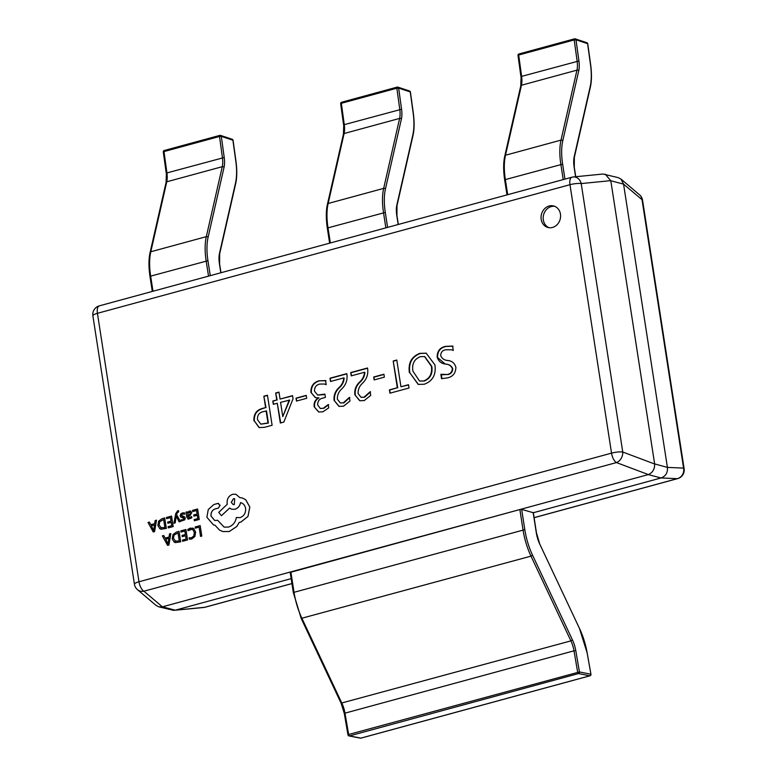 <?xml version="1.0" encoding="UTF-8"?>
<svg xmlns="http://www.w3.org/2000/svg" width="777" height="777" viewBox="0 0 777 777"><rect width="100%" height="100%" fill="white"/><g stroke="black" fill="none" stroke-linecap="round" stroke-linejoin="round"><path stroke-width="1.17" d="M549.164 206.002A11.131 9.683 -75.2 0 0 541.064 216.812A11.131 9.683 -75.2 0 0 547.979 227.496A11.131 9.683 -75.2 0 0 552.486 227.457A11.131 9.683 -75.2 0 0 560.586 216.657A11.131 9.683 -75.2 0 0 553.68 205.973A11.131 9.683 -75.2 0 0 549.164 206.002M554.72 206.323A11.131 9.683 -75.2 0 0 551.291 206.565A11.131 9.683 -75.2 0 0 543.24 216.744A11.131 9.683 -75.2 0 0 549.067 227.71M293.046 398.776L283.848 422.066L280.332 423.028L277.272 403.253L273.319 404.322L272.814 401.029L276.758 399.951L275.68 392.997L278.972 392.094L280.05 399.057L292.56 395.648L293.046 398.776M446.377 364.267L445.639 364.073C441.365 363.646 438.539 361.324 437.16 357.109C437.14 351.136 439.947 347.552 445.571 346.367L452.602 346.076L453.282 350.476L451.544 349.767L445.677 349.776C442.395 350.359 440.744 352.36 440.734 355.788C442.162 358.77 444.57 360.343 447.96 360.509C452.02 360.936 454.662 363.18 455.876 367.23C455.769 373.038 453.001 376.583 447.581 377.884L441.53 378.671L440.85 374.281L447.358 374.514C450.495 373.863 452.146 371.901 452.321 368.609C451.068 365.763 448.844 364.248 445.639 364.073L444.803 363.869M447.465 360.373L447.96 360.509M409.382 372.62C408.061 362.937 411.577 356.517 419.901 353.36L426.175 353.185L434.945 364.928C436.227 374.689 432.653 381.128 424.232 384.246L418.191 384.411L409.809 372.737C408.488 363.053 411.995 356.624 420.328 353.467L419.901 353.36M409.023 388.005L389.928 393.191L389.423 389.899L397.319 387.752L393.181 361.014L396.794 360.023L400.942 386.761L408.508 384.702L409.023 388.005M384.362 377.156L374.155 379.934L373.698 377L383.906 374.223L384.362 377.156M367.735 369.493C368.191 374.98 366.375 379.642 362.267 383.488C359.353 386.256 357.954 389.617 358.09 393.55L361.062 397.3L364.063 397.183L370.153 391.725L370.716 395.396L364.238 400.573L359.722 400.738L354.846 394.745C354.351 389.967 355.817 385.858 359.217 382.41C362.432 379.662 364.19 376.282 364.481 372.261L351.233 375.864L350.718 372.572L367.511 367.997L367.735 369.493M347.008 375.136C347.465 380.623 345.639 385.295 341.53 389.131C338.617 391.899 337.218 395.26 337.354 399.203L340.326 402.942L343.327 402.826L349.417 397.368L349.99 401.039L343.512 406.216L338.986 406.381L334.11 400.388C333.624 395.61 335.081 391.501 338.481 388.053C341.695 385.305 343.453 381.925 343.745 377.904L330.497 381.507L329.992 378.214L346.775 373.64L347.008 375.136M319.133 380.788L325.563 380.652L326.185 384.683L324.407 384.013L319.638 384.081C316.122 384.965 314.403 387.325 314.5 391.161L317.638 395.046L324.903 394.104L325.417 397.397L323.29 397.979C319.532 398.65 317.657 400.942 317.647 404.866L320.279 408.449L323.3 408.275L328.234 404.545L328.749 407.847L322.911 411.82L318.609 411.985L314.18 406.779C313.714 402.758 315.161 399.767 318.531 397.805L315.336 397.639L310.917 392.375C310.732 386.169 313.471 382.303 319.133 380.788L325.99 380.769M324.961 380.477L325.563 380.652M306.692 398.3L296.484 401.068L296.027 398.145L306.235 395.367L306.692 398.3M253.933 420.843C253.564 414.306 256.313 410.198 262.15 408.508L265.598 407.575L263.84 396.221L267.453 395.231L272.105 425.262L264.471 427.34L259.081 427.583L254.351 420.959C253.992 414.423 256.731 410.314 262.577 408.624L262.15 408.508M533.343 512.723L661.013 477.972L648.261 474.592L162.48 606.818L175.233 610.198L291.171 578.642M667.394 467.288L623.562 184.12L610.8 180.75L654.642 463.918L667.414 467.395L683.585 468.113L642.025 199.67A8.906 7.857 -49.8 0 0 639.51 194.774L620.93 179.05L618.239 177.642L602.991 174.029L573.348 176.962A8.906 8.906 0 0 0 571.891 177.224A8.906 3.934 74.8 0 0 569.978 184.693L97.426 313.316L138.986 581.759L611.538 453.137L569.978 184.693A8.906 1.972 171.2 0 1 581.206 183.576A8.906 7.275 -95.7 0 0 573.348 176.962M175.233 610.198L204.73 607.293L291.929 583.556M534.1 517.637L677.282 478.671L661.013 477.972M684.119 468.657A8.906 1.972 171.2 0 0 683.585 468.113A8.906 8.45 -87.4 0 1 677.282 478.671A8.906 3.934 74.8 0 0 677.661 478.613A8.906 8.906 0 0 0 684.119 468.657L642.56 200.204A8.906 1.972 -8.8 0 0 642.025 199.67L623.562 184.12M610.8 180.75L605.264 174.203M648.261 474.592L648.348 474.572C652.651 472.707 654.749 469.191 654.652 464.015L654.642 463.918M137.49 589.685A8.906 7.857 -49.8 0 0 143.91 591.2A8.906 3.934 74.8 0 1 138.986 581.759A8.906 1.972 171.2 0 0 134.44 584.246A8.906 8.906 0 0 0 137.49 589.685L156.07 605.409L158.761 606.818L162.48 606.818M203.652 607.497A8.906 7.275 -95.7 0 0 204.73 607.293A8.906 3.934 74.8 0 0 205.109 607.235A8.906 8.906 0 0 1 203.652 607.497L175.146 610.217M158.761 606.818L174.009 610.431M661.101 477.942C665.753 476.175 667.851 472.659 667.414 467.395M623.543 184.023L620.93 179.05M648.348 474.572L616.452 462.577A8.906 6.682 -69.4 0 0 622.756 452.02L654.652 464.015M453.263 350.359L451.758 349.825M447.669 360.431L448.164 360.557M441.948 378.72L441.287 374.456M442.191 374.737L447.358 374.514M447.785 374.621C450.922 373.98 452.573 372.008 452.748 368.725L452.321 368.609M452.748 368.725C451.495 365.88 449.271 364.364 446.066 364.19M445.027 363.927L437.16 357.109M437.587 357.226C437.568 351.243 440.365 347.669 445.998 346.484L445.571 346.367M445.998 346.484L453.03 346.192M420.328 353.467L426.388 353.244M418.405 384.469L409.809 372.737M419.745 381.08L424.349 381.002C430.38 378.409 432.867 373.533 431.798 366.346L424.737 356.614M423.921 380.895C429.953 378.302 432.439 373.416 431.371 366.239L424.524 356.556L420.406 356.653C414.238 359.11 411.752 363.957 412.937 371.192L419.531 381.021L424.349 381.002M390.316 393.094L389.423 389.899M389.84 390.015L397.319 387.752M397.746 387.859L393.181 361.014M393.609 361.12L396.833 360.246M408.547 384.926L400.942 386.761M374.543 379.827L373.698 377M374.125 377.117L383.935 374.446M361.276 397.348L364.063 397.183M364.491 397.3L370.58 391.831M359.926 400.786L354.846 394.745M355.264 394.852C354.778 390.083 356.235 385.975 359.644 382.527C362.859 379.778 364.607 376.389 364.908 372.368L364.481 372.261M351.622 375.757L350.718 372.572M351.146 372.678L367.54 368.22M340.54 402.991L343.327 402.826M343.755 402.942L349.844 397.474M339.199 406.429L334.11 400.388M334.528 400.495C334.042 395.726 335.509 391.618 338.908 388.17C342.123 385.421 343.881 382.031 344.172 378.02L343.745 377.904M330.885 381.4L329.992 378.214M330.41 378.321L346.804 373.863M326.175 384.596L324.631 384.071M317.851 395.095L322.669 394.706M323.086 394.823L324.932 394.318M320.493 408.498L323.3 408.275M323.727 408.391L328.661 404.662M318.813 412.033L314.18 406.779M314.598 406.895C314.131 402.875 315.588 399.883 318.958 397.921L318.531 397.805M315.549 397.688L310.917 392.375M311.344 392.492C311.15 386.276 313.889 382.42 319.561 380.895M296.872 400.971L296.027 398.145M296.455 398.251L306.264 395.58M280.72 422.921L277.272 403.253M273.718 404.215L272.814 401.029M273.242 401.136L276.758 399.951M277.185 400.068L275.68 392.997M276.107 393.104L279.011 392.317M292.589 395.872L280.05 399.057M282.77 416.618L289.675 400.097L280.565 402.35L282.77 416.618L289.248 399.99M262.577 408.624L265.598 407.575M266.016 407.682L263.84 396.221M264.258 396.328L267.492 395.454M259.295 427.632L254.351 420.959M260.965 424.155L268.405 423.067L266.53 410.984L262.937 411.732C258.994 412.723 257.187 415.384 257.527 419.706L260.751 424.106L267.978 422.96L266.103 410.868M563.208 179.584L560.848 164.297A44.522 19.648 -105.2 0 1 561.013 140.113L576.961 70.144A17.813 7.857 74.8 0 0 577.117 61.062L574.203 39.928A1.34 0.592 -105.2 0 1 574.494 38.85A1.34 0.592 -105.2 0 1 574.64 38.85A1.34 0.592 -105.2 0 1 574.669 38.86A1.34 1.146 108.3 0 1 576 39.821L578.923 60.965A19.143 8.45 -105.2 0 1 578.758 70.726L562.801 140.686A43.191 19.056 74.8 0 0 562.635 164.151L564.957 179.118M518.172 55.565L518.686 55.041A1.34 0.592 -105.2 0 1 518.978 53.963L574.494 38.85A1.34 1.34 0 0 1 575.262 38.869L586.858 42.716A1.34 1.146 108.3 0 1 587.597 43.667L576 39.821L574.203 39.928L518.686 55.041L521.6 76.175A17.813 7.857 -105.2 0 1 521.445 85.256L505.497 155.225A44.522 19.648 74.8 0 0 505.332 179.409L507.692 194.697M290.345 572.358L519.871 509.537L521.668 509.391L524.805 529.642A43.191 19.056 74.8 0 0 532.556 555.196L572.455 639.947A19.143 8.45 -105.2 0 1 575.786 650.631L579.438 671.959L590.792 674.193A1.34 1.175 101.1 0 1 589.86 675.796A1.34 0.592 74.8 0 0 589.986 675.796A1.34 0.592 74.8 0 0 590.161 675.669M521.668 509.391L533.187 512.694M290.86 571.872L293.997 592.123A44.522 19.648 74.8 0 0 301.991 618.473L341.89 703.214A17.813 7.857 -105.2 0 1 344.988 713.15L348.65 734.488L579.438 671.959A1.34 1.175 101.1 0 1 578.506 673.572L349.495 735.906A1.34 1.175 101.1 0 1 349.019 735.926L360.373 738.15A1.34 1.175 101.1 0 1 360.363 738.15A1.34 1.34 0 0 0 360.975 738.131A1.34 0.592 74.8 0 0 361.091 738.063M533.148 512.432L536.285 532.682A19.143 8.45 -105.2 0 0 539.724 544.017L579.623 628.758A43.191 19.056 74.8 0 1 587.14 652.855L590.947 674.281A1.34 1.34 0 0 1 589.986 675.796L360.975 738.131A1.34 0.592 74.8 0 1 360.849 738.131L589.86 675.796L578.506 673.572A1.34 0.592 74.8 0 1 578.486 673.562A1.34 0.592 74.8 0 1 577.651 672.154L573.999 650.815L344.988 713.15L344.308 713.5L347.96 734.838L348.65 734.488A1.34 0.592 74.8 0 0 349.475 735.897A1.34 0.592 74.8 0 0 349.495 735.906L360.849 738.131A1.34 1.175 101.1 0 1 360.373 738.15M385.868 227.855L383.498 212.568A44.522 19.648 -105.2 0 1 383.663 188.384L399.621 118.415A17.813 7.857 74.8 0 0 399.776 109.343L396.853 88.199A1.34 0.592 -105.2 0 1 397.144 87.121A1.34 0.592 -105.2 0 1 397.3 87.121A1.34 0.592 -105.2 0 1 397.319 87.131A1.34 1.146 108.3 0 1 398.65 88.092L401.573 109.236A19.143 8.45 -105.2 0 1 401.408 118.998L385.45 188.957A43.191 19.056 74.8 0 0 385.295 212.422L387.606 227.389M340.821 103.836L341.336 103.312A1.34 0.592 -105.2 0 1 341.627 102.234L397.144 87.121A1.34 1.34 0 0 1 397.921 87.141L409.518 90.987A1.34 1.146 108.3 0 1 410.256 91.939L398.65 88.092L396.853 88.199L341.336 103.312L344.26 124.446A17.813 7.857 -105.2 0 1 344.104 133.527L328.147 203.496A44.522 19.648 74.8 0 0 327.981 227.68L330.351 242.968M208.518 276.136L206.148 260.839A44.522 19.648 -105.2 0 1 206.313 236.655L222.271 166.686A17.813 7.857 74.8 0 0 222.426 157.614L219.502 136.47A1.34 0.592 -105.2 0 1 219.794 135.392A1.34 0.592 -105.2 0 1 219.949 135.392A1.34 0.592 -105.2 0 1 219.969 135.402A1.34 1.146 108.3 0 1 221.309 136.363L224.223 157.508A19.143 8.45 -105.2 0 1 224.058 167.269L208.11 237.228A43.191 19.056 74.8 0 0 207.945 260.693L210.266 275.66M163.471 152.107L163.986 151.583A1.34 0.592 -105.2 0 1 164.277 150.505L219.794 135.392A1.34 1.34 0 0 1 220.571 135.412L232.168 139.258A1.34 1.146 108.3 0 1 232.906 140.21L221.309 136.363L219.502 136.47L163.986 151.583L166.909 172.717A17.813 7.857 -105.2 0 1 166.754 181.799L150.796 251.767A44.522 19.648 74.8 0 0 150.631 275.952L153.001 291.239M195.367 528.146L199.116 527.146L200.553 536.402L201.806 536.081L200.184 525.611L195.182 526.952L195.367 528.146L199.116 527.127M200.553 536.402L201.806 536.081M201.767 536.072L200.145 525.602M190.336 528.088L187.82 529.409L188.024 530.701L191.958 529.292L192.929 529.788L194.318 532.517L193.813 535.936L191.433 537.801L189.122 537.781L189.374 539.199L191.676 539.024L194.891 536.538L195.619 532.109L193.832 528.651L190.336 528.088M188.024 530.701L190.346 529.341L191.977 529.302M189.335 539.189L191.628 539.015L194.852 536.528L195.581 532.09L193.784 528.642L192.589 528.03M180.992 532.06L184.848 531.031L185.382 534.537L182.022 535.45L182.245 536.654L185.577 535.751L186.091 539.083L182.459 540.073L182.644 541.278L187.539 539.966L185.917 529.496L180.808 530.866L180.992 532.06L184.839 531.012M182.206 536.645L185.567 535.732M182.644 541.278L187.539 539.966M187.49 539.957L185.868 529.487M179.031 531.351L176.447 532.051L173.018 534.508L172.203 538.801L174.194 542.132L175.33 542.618L180.653 541.822L179.079 531.361L180.691 541.831L175.33 542.618M175.01 541.093L179.254 540.947L178.001 532.867L174.009 535.1L173.475 538.412L175.728 541.404L173.514 538.432L174.048 535.11L178.011 532.896M162.383 535.877L167.589 545.376L168.891 545.017L170.853 533.576L169.512 533.935L169.046 537.053L165.132 538.111L163.724 535.518L162.383 535.877M168.842 538.335L165.686 539.199L168.046 543.851L168.842 538.335M165.161 538.111L163.724 535.518M167.589 545.376L168.93 545.036L170.853 533.576M168.842 538.364L165.734 539.209L168.085 543.871M192.696 511.557L196.552 510.538L197.086 514.034L193.726 514.957L193.949 516.161L197.28 515.258L197.795 518.589L194.163 519.57L194.386 520.794L199.233 519.473L197.62 509.003L192.511 510.363L192.696 511.557L196.542 510.518M193.91 516.151L197.271 515.238M194.347 520.775L199.233 519.473M199.194 519.463L197.572 508.993M189.549 518.036L187.898 516.579L189.841 515.724L191.696 512.674L190.87 511.247L189.229 511.081L187.374 512.966L187.16 511.82L185.985 512.14L186.733 516.958L188.228 519.191L191.802 517.803L191.608 516.53L188.84 518.065M189.588 518.045L187.947 516.588L189.889 515.734L191.734 512.684L190.423 511.043M190.346 514.141L190.044 512.325L189.093 512.237L187.908 513.199L187.743 515.578L190.346 514.141M190.044 512.325L187.947 513.208L187.781 515.559M188.228 519.191L191.851 517.822L191.608 516.53M187.383 512.956L187.16 511.82M190.083 512.344L189.132 512.247M180.788 516.987L184.032 518.492L182.896 519.842L181.109 519.774L181.303 521.046L184.722 519.842L185.227 518.036L184.712 516.948L181.352 515.394L182.585 513.995L184.683 514.209L184.47 512.849L182.537 512.898L180.672 514.024L180.167 515.85L180.75 516.977L183.712 517.87M184.081 513.995L184.635 514.199L184.431 512.839M183.78 516.491L181.4 515.404L182.634 514.015L184.683 514.209M182.42 517.531L183.663 517.861M181.303 521.046L184.761 519.852L185.266 518.055L184.751 516.958L181.808 516.035M173.941 523.212L175.204 522.892L176.224 516.122L179.079 521.814L180.439 521.474L176.641 514.724L176.952 513.228L178.691 511.81L178.506 510.644L177.69 510.732L175.66 513.772L173.941 523.212L175.204 522.892M175.165 522.882L176.175 516.763M176.126 516.754L176.175 516.103M179.079 521.814L180.439 521.474M180.39 521.454L176.602 514.714L176.913 513.218L178.691 511.81M178.642 511.8L178.467 510.635M166.637 518.657L170.493 517.628L171.027 521.124L167.667 522.047L167.89 523.251L171.222 522.348L171.736 525.679L168.104 526.67L168.288 527.874L173.184 526.563L171.562 516.093L166.453 517.463L166.637 518.657L170.484 517.608M167.851 523.242L171.222 522.329M168.288 527.874L173.184 526.563M173.135 526.553L171.513 516.083M164.675 517.938L162.092 518.647L158.663 521.105L157.848 525.398L159.839 528.729L160.985 529.215L166.297 528.418L164.675 517.938L166.346 528.428L161.024 529.224M160.654 527.69L164.899 527.544L163.646 519.463L159.654 521.697L159.12 525.009L161.373 528.001L159.159 525.019L159.693 521.707L163.656 519.492M148.028 522.474L153.234 531.973L154.536 531.614L156.498 520.172L155.157 520.532L154.691 523.649L150.777 524.708L149.369 522.105L148.028 522.474M154.487 524.931L151.33 525.796L153.691 530.448L154.487 524.931M150.806 524.708L149.369 522.105M153.234 531.973L154.574 531.623L156.498 520.172M154.487 524.961L151.379 525.806L153.729 530.468M240.569 502.622L240.52 502.612C243.24 503.282 244.93 505.205 245.6 508.372C245.911 513.005 244.065 516.093 240.054 517.637L236.344 517.482C235.518 522.367 232.896 525.563 228.487 527.068L224.106 527.107L217.677 520.318L214.705 520.483L211.023 516.074C210.742 512.665 212.043 510.285 214.938 508.954L218.366 508.1L220.085 505.235L217.783 503.447L213.84 504.526L208.265 509.527L206.886 517.278L213.529 524.98L215.025 525.233L219.541 530.128L222.882 531.546L229.244 531.517L236.82 526.437L239.258 522.358L240.821 522.086L247.96 516.414L249.786 507.08L245.717 499.728L242.181 497.931L239.821 497.61L235.849 494.25L232.673 494.279C228.671 495.813 226.826 498.902 227.137 503.545L227.253 504.283L218.745 512.344L221.426 515.724L229.584 508.071L231.857 509.275L234.994 509.236C238.024 508.177 239.87 505.973 240.52 502.612L240.569 502.622C239.908 505.982 238.073 508.197 235.033 509.256L231.857 509.275M218.638 503.486L217.783 503.447L220.124 505.244L218.405 508.109L214.986 508.964C212.092 510.295 210.781 512.674 211.062 516.083L214.734 520.483M233.44 498.727L231.274 502.34L233.119 504.545L234.333 504.535L234.654 498.717L233.44 498.727L231.323 502.35L233.139 504.545M213.568 524.99L215.025 525.233M224.135 527.107L217.677 520.318M221.426 515.724L229.613 508.1M239.85 497.61L235.887 494.259M222.931 531.565L229.283 531.536L236.859 526.447L239.297 522.367L240.86 522.095L247.999 516.433L249.835 507.09L245.765 499.737L242.22 497.94M234.673 498.717L233.479 498.737M610.78 180.643L581.206 183.576L622.756 452.02A8.906 1.972 -8.8 0 0 611.538 453.137A8.906 3.934 74.8 0 0 616.452 462.577L143.91 591.2L162.393 606.837M92.881 315.802A8.906 1.972 -8.8 0 1 97.426 313.316A8.906 3.934 74.8 0 1 99.339 305.847A8.906 8.906 0 0 0 92.881 315.802L134.44 584.246M572.27 177.166A8.906 3.934 74.8 0 0 571.891 177.224L99.339 305.847M578.923 60.965L520.92 76.573L518.006 55.429A1.34 1.34 0 0 1 518.978 53.963A1.34 0.592 -105.2 0 1 519.123 53.963M575.602 176.738L574.125 167.191A19.143 8.45 -105.2 0 1 574.193 156.789L590.151 86.82A43.191 19.056 74.8 0 0 590.52 64.812L587.645 43.968M578.758 70.726A1.34 0.923 12.8 0 0 576.961 70.144L521.445 85.256A1.34 0.923 12.8 0 0 520.775 85.849L521.085 76.709M562.801 140.686A1.34 0.923 12.8 0 0 561.013 140.113L505.497 155.225A1.34 0.923 12.8 0 0 504.827 155.818L520.775 85.849M562.635 164.151L504.642 179.778L506.983 194.891M504.807 179.895L504.642 179.778C503.263 170.231 503.321 162.238 504.827 155.818M574.193 156.789A1.34 0.923 12.8 0 1 574.339 157.401L590.297 87.432C591.705 81.391 591.841 73.893 590.685 64.938L587.762 43.803A1.34 1.34 0 0 0 586.858 42.716M590.151 86.82A1.34 0.923 12.8 0 1 590.297 87.432M532.556 555.196L530.992 556.138L301.175 618.414L341.084 703.166L570.901 640.879L530.992 556.138A44.522 19.648 -105.2 0 1 523.008 529.788L519.871 509.537M575.786 650.631L573.999 650.815A17.813 7.857 74.8 0 0 570.901 640.879L572.455 639.947M290.18 572.251L293.317 592.501L524.805 529.642M349.019 735.926A1.34 1.34 0 0 1 347.96 734.838L348.115 734.925M590.947 674.281L590.947 674.29A1.34 1.34 0 0 0 590.947 674.281L587.169 653.078M587.14 652.855L579.448 628.379M579.623 628.758L539.549 543.638M539.724 544.017L536.451 532.799L533.313 512.538M401.573 109.236L343.58 124.844L340.656 103.7A1.34 1.34 0 0 1 341.627 102.234A1.34 0.592 -105.2 0 1 341.783 102.234M398.174 224.514L396.775 215.462A19.143 8.45 -105.2 0 1 396.843 205.06L412.801 135.091A43.191 19.056 74.8 0 0 413.17 113.083L410.295 92.249M401.408 118.998A1.34 0.923 12.8 0 0 399.621 118.415L344.104 133.527A1.34 0.923 12.8 0 0 343.434 134.12L343.745 124.98M385.45 188.957A1.34 0.923 12.8 0 0 383.663 188.384L328.147 203.496A1.34 0.923 12.8 0 0 327.476 204.089L343.434 134.12M385.295 212.422L327.302 228.049L329.642 243.162M327.467 228.166L327.302 228.049C325.922 218.502 325.981 210.509 327.476 204.089M396.843 205.06A1.34 0.923 12.8 0 1 396.989 205.672L412.946 135.703C414.355 129.662 414.491 122.164 413.335 113.219L410.421 92.074A1.34 1.34 0 0 0 409.518 90.987M412.801 135.091A1.34 0.923 12.8 0 1 412.946 135.703M224.223 157.508L166.229 173.116L163.306 151.981A1.34 1.34 0 0 1 164.277 150.505A1.34 0.592 -105.2 0 1 164.433 150.505M220.823 272.785L219.425 263.733A19.143 8.45 -105.2 0 1 219.502 253.331L235.45 183.362A43.191 19.056 74.8 0 0 235.829 161.354L232.945 140.52M224.058 167.269A1.34 0.923 12.8 0 0 222.271 166.686L166.754 181.799A1.34 0.923 12.8 0 0 166.084 182.391L166.395 173.252M208.11 237.228A1.34 0.923 12.8 0 0 206.313 236.655L150.796 251.767A1.34 0.923 12.8 0 0 150.126 252.36L166.084 182.391M207.945 260.693L149.951 276.321L152.292 291.433M150.116 276.437L149.951 276.321C148.572 266.773 148.63 258.79 150.126 252.36M219.502 253.331A1.34 0.923 12.8 0 1 219.648 253.943L235.596 183.974C237.014 177.933 237.14 170.435 235.994 161.49L233.071 140.346A1.34 1.34 0 0 0 232.168 139.258M235.45 183.362A1.34 0.923 12.8 0 1 235.596 183.974M677.661 478.613L534.11 517.686M291.938 583.595L205.109 607.235M642.56 200.204A8.906 8.906 0 0 0 639.51 194.774M574.339 157.401L574.281 167.298L575.747 176.719M293.317 592.501L301.175 618.414M341.084 703.166L344.308 713.5M396.989 205.672L396.94 215.569L398.319 224.475M219.648 253.943L219.59 263.84L220.969 272.746"/></g></svg>
